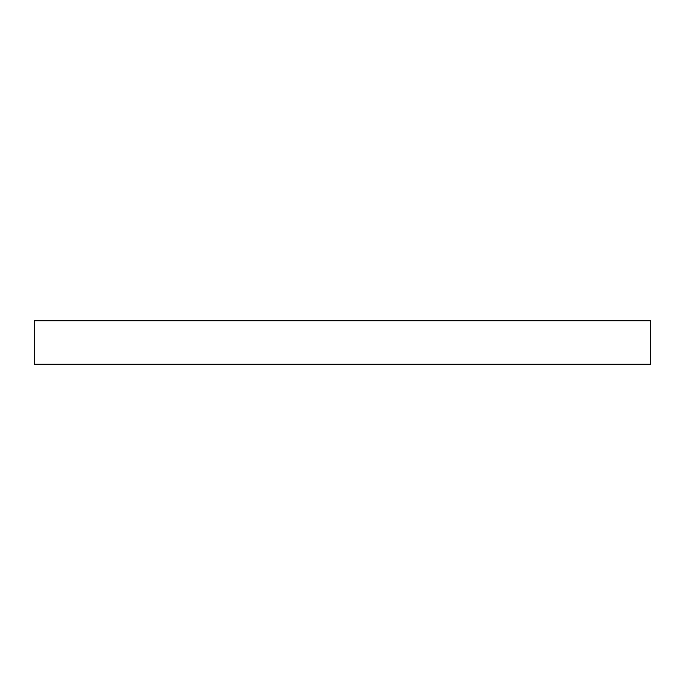 <?xml version="1.0" encoding="UTF-8"?>
<svg xmlns="http://www.w3.org/2000/svg" width="685" height="685" viewBox="0 0 685 685"><rect width="100%" height="100%" fill="white"/><g stroke="black" fill="none" stroke-linecap="round" stroke-linejoin="round"><path stroke-width="1.03" d="M650.75 320.811L34.25 320.811L34.25 364.189L650.75 364.189L650.75 320.811L650.75 364.189L34.25 364.189L34.25 320.811L650.75 320.811"/></g></svg>
